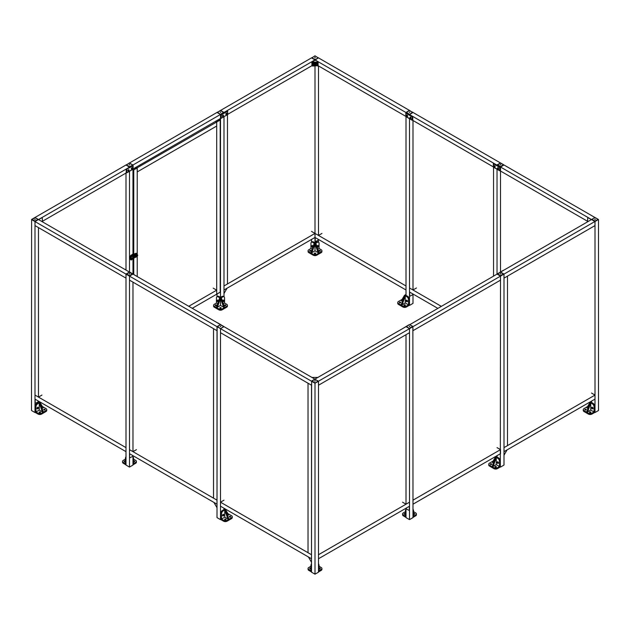 <?xml version="1.0" encoding="UTF-8"?>
<svg xmlns="http://www.w3.org/2000/svg" width="630" height="630" viewBox="0 0 630 630"><rect width="100%" height="100%" fill="white"/><g stroke="black" fill="none" stroke-linecap="round" stroke-linejoin="round"><path stroke-width="0.94" d="M315.205 57.747L314.724 57.613L315.276 57.613M315.197 55.936L311.63 57.842L315 59.409L311.63 57.842L314.803 59.787L318.37 57.881L315.197 59.74L318.37 57.842L314.803 55.936M315.213 57.739L314.701 57.613L315.213 57.739M311.74 246.275L312.204 246.747L311.74 246.275M311.968 246.259L311.968 246.881M312.511 246.984A0.709 0.409 -120 0 0 312 245.724A0.709 0.409 -120 0 0 311.882 245.889M318.032 246.259L318.032 246.881M317.488 246.984A0.709 0.409 -60 0 1 318 245.724A0.709 0.409 -60 0 1 318.118 245.889M317.544 247.11A0.874 0.504 -60 0 1 318.079 245.582A0.874 0.504 -60 0 1 318.252 245.873M318.016 245.558A0.874 0.504 120 0 0 316.906 246.519M311.748 245.873A0.874 0.504 60 0 1 312.795 247.102A0.874 0.504 60 0 1 312.456 247.11M313.094 246.519A0.874 0.504 -120 0 0 311.984 245.558M312.157 249.22L310.936 248.511L310.936 243.369A2.465 1.425 60 0 1 311.44 242.235A2.465 1.425 60 0 1 312.677 242.361L314.228 243.251L311.125 252.197L311.905 252.646L315 243.7L315 250.858L311.905 252.646M314.228 243.251L315 243.7L315.772 243.251L318.875 252.197L318.095 252.646L315 250.858M318.095 252.646L315 243.7M317.843 249.22L319.064 248.511L319.064 243.369A2.465 1.425 -60 0 0 318.559 242.235L317.78 241.794A2.465 1.425 120 0 0 316.551 241.912L315 242.81L313.449 241.912A2.465 1.425 -120 0 0 312.22 241.794L311.44 242.235M315.772 243.251L317.323 242.361A2.465 1.425 -60 0 1 318.559 242.235M310.936 248.511L308.802 249.74A2.465 1.425 0 0 0 308.078 250.748A2.465 1.425 0 0 0 308.802 251.748L313.26 254.323A2.465 1.425 0 0 0 316.74 254.323L321.198 251.748A2.465 1.425 0 0 0 321.922 250.748A2.465 1.425 0 0 0 321.198 249.74L319.064 248.511M320.15 251.039A0.709 0.409 180 0 1 318.938 250.748A0.709 0.409 180 0 1 320.363 250.748A0.709 0.409 180 0 1 320.15 251.039M315.504 253.717A0.709 0.409 180 0 1 314.291 253.425A0.709 0.409 180 0 1 315.709 253.425A0.709 0.409 180 0 1 315.504 253.717M310.858 251.039A0.709 0.409 180 0 1 309.637 250.748A0.709 0.409 180 0 1 311.062 250.748A0.709 0.409 180 0 1 310.858 251.039M308.078 250.748L308.078 251.638A2.465 1.425 0 0 0 308.802 252.646L313.26 255.213A2.465 1.425 0 0 0 316.74 255.213L321.198 252.646A2.465 1.425 0 0 0 321.922 251.638L321.922 250.748M406.24 301.148L406.704 301.416L406.468 300.817M406.468 301.439L406.468 301.014M406.381 300.447A0.709 0.409 60 0 1 407.216 301.518A0.709 0.409 60 0 1 407.012 301.55M406.248 300.431A0.874 0.504 60 0 1 407.295 301.66A0.874 0.504 60 0 1 406.956 301.668M407.358 301.62A0.874 0.504 -120 0 0 406.484 300.116M402.397 301.313L401.365 300.723L404.468 295.352L405.24 295.801L402.145 304.747L401.365 304.298L404.468 295.352L406.011 294.462M402.145 299.376L398.459 301.502A2.465 1.425 0 0 0 397.743 302.51L397.743 303.4A2.465 1.425 0 0 0 398.459 304.408L402.916 306.983A2.465 1.425 0 0 0 406.405 306.983L409.303 305.306L409.303 299.266A2.465 1.425 -120 0 0 407.563 296.25L406.791 296.698L405.24 295.801L405.24 302.959L402.145 304.747M405.24 302.959L408.531 304.857L408.531 299.715L409.303 299.266M406.791 296.698A2.465 1.425 60 0 1 408.531 299.715M397.743 302.51A2.465 1.425 0 0 0 398.459 303.518L402.916 306.086A2.465 1.425 0 0 0 406.405 306.086L408.531 304.857M404.153 305.479A0.709 0.409 180 0 1 404.657 304.778A0.709 0.409 180 0 1 404.933 305.574A0.709 0.409 180 0 1 404.153 305.479M399.507 302.802A0.709 0.409 180 0 1 400.011 302.101A0.709 0.409 180 0 1 400.286 302.888A0.709 0.409 180 0 1 399.507 302.802M407.563 296.25L406.011 295.352L406.011 116.723M409.295 112.069L409.705 112.069M409.224 112.171L409.776 112.187L409.295 112.305M133.19 168.887L220.5 118.479L220.5 114.455L318.489 57.881L409.382 110.36L406.13 112.4L409.303 114.298L406.405 112.171L406.208 112.557L409.303 114.345L412.792 112.557L412.595 112.171L409.697 114.298L412.87 112.4L409.303 110.502M409.713 112.297L409.201 112.171M315.165 237.534L315.213 241.125L315.882 241.455L318.268 240.077L318.315 239.353M318.268 240.077L318.914 239.699M220.216 278.381L220.193 282.791M220.705 112.305L220.295 112.305M220.295 112.069L220.713 112.053M220.776 112.195L220.224 112.195M220.697 110.502L217.13 112.4L220.303 114.298L217.405 112.171L217.208 112.557L220.303 114.345L223.792 112.557L223.595 112.171L220.697 114.298L223.87 112.4L220.634 110.376L311.511 57.881L497.031 165.17L500.511 167.005L504 164.989L500.322 166.848L497.283 164.706L500.322 166.887L503.803 165.099L503.614 164.721L503.803 165.099M220.799 112.171L220.201 112.171M220.075 292.178L216.744 294.171M213.216 288.154L216.704 290.162L216.704 294.194L216.704 122.015L215.539 121.346L216.901 121.905L219.996 120.11L219.799 119.731L216.901 121.858L219.996 120.07L219.145 119.259M133.749 253.732L133.749 169.911L132.969 169.462L133.938 169.801L137.041 168.005L136.844 167.627L133.938 169.754L137.041 167.966L136.19 167.155M129.213 164.721L129.756 164.721L129.284 164.847M129.678 163.044L126.11 164.942L129.489 166.509L126.11 164.942L129.292 166.887L132.859 164.989L129.678 166.848L132.859 164.942L129.292 163.044M129.701 164.595L129.181 164.721L129.701 164.595M137.269 254.662A1.04 0.599 120 0 0 137.135 254.512A1.04 0.599 120 0 0 136.615 254.567L136.615 254.614M136.615 254.567L136.379 254.433A1.04 0.599 -60 0 1 136.899 254.378A1.04 0.599 -60 0 1 137.001 254.473M135.647 255.26A1.181 0.677 -60 0 1 136.025 254.614L136.734 254.205A1.181 0.677 -60 0 1 136.97 254.26A1.181 0.677 -60 0 1 137.135 254.441L136.899 254.378M135.285 255.363A1.205 0.693 -60 0 1 135.883 254.307A1.205 0.693 -60 0 1 136.71 254.079A1.205 0.693 -60 0 1 136.828 254.181M135.064 255.355L136.112 253.732L137.151 253.827L135.686 253.488L134.639 255.339M137.151 253.827L137.151 254.528M136.112 253.732L135.686 253.488M135.064 255.032L134.639 254.788M137.694 255.599L137.112 256.315L137.112 255.544L137.694 255.599L137.277 255.284L136.883 256.284L137.694 255.599M137.49 255.213A0.709 0.409 120 0 0 136.647 256.26A0.709 0.409 120 0 0 136.875 256.276L137.001 255.126L137.663 255.315M137.316 255.008A0.709 0.409 120 0 0 136.608 256.229M131.434 259.017L132.198 258.505M131.434 256.78L132.198 256.268M132.977 255.339L132.19 256.402M132.213 256.19L132.78 255.434M132.19 258.639L132.867 258.607L131.41 259.308L131.709 258.292L132.78 257.67M132.213 258.426L132.812 257.804M133.292 256.174A3.504 2.024 -60 0 1 133.725 254.803L134.536 254.465L134.245 255.221A2.41 1.394 120 0 0 134.135 255.559M133.623 258.079A3.504 2.024 -60 0 0 133.725 258.198L131.048 259.836L131.048 256.26L134.269 254.575M133.725 258.198L134.269 257.796A2.851 1.646 120 0 1 134.143 257.702M134.237 254.638A2.851 1.646 120 0 0 133.906 255.394A2.851 1.646 120 0 0 133.788 255.811M131.709 257.04L131.709 256.056L133.174 255.355L132.867 256.371L131.402 256.859M133.19 258.599L131.284 259.969L130.434 259.473L131.056 260.025M133.064 258.938L134.765 257.331M134.34 255.41A1.858 1.079 -60 0 1 134.426 255.158L134.434 253.906L131.284 255.496L131.048 256.26L130.434 255.898L130.434 259.473M133.19 255.024L132.599 254.197L130.434 255.898M134.3 253.827L132.599 254.197M137.049 256.308A0.984 0.567 -60 0 1 136.765 256.473L135.537 257.205L135.537 255.583L134.639 255.599L133.009 257.41L134.639 255.599L134.639 257.339L133.143 258.087L133.009 257.41L135.537 257.205M137.238 254.693A0.984 0.567 -60 0 0 137.104 254.559A0.984 0.567 -60 0 0 136.45 254.725L135.954 255.15L136.765 254.906A0.984 0.567 -60 0 1 137.411 254.74A0.984 0.567 -60 0 1 137.616 255.292M135.954 255.15L133.095 256.315L132.835 257.906M136.261 255.323L135.537 255.583M134.765 254.134A1.646 0.945 -60 0 1 136.308 253.347A1.646 0.945 -60 0 1 136.403 253.41M136.647 253.575A1.646 0.945 120 0 0 136.505 253.457A1.646 0.945 120 0 0 135.765 253.496M135.6 253.591A1.646 0.945 120 0 0 134.718 254.685M134.639 254.898A1.646 0.945 120 0 0 134.536 255.347M223.989 293.548L227.068 288.209M409.665 292.092L409.713 295.683L410.382 296.013L412.768 294.643L412.815 293.911M412.768 294.643L413.414 294.257M500.787 164.721L500.244 164.721L500.716 164.847M500.299 164.595L500.819 164.721L500.299 164.595M314.598 62.953A0.709 0.409 120 0 0 313.764 64.024A0.709 0.409 120 0 0 313.968 64.055M314.236 63.788L314.772 63.48M313.992 64.158A0.843 0.488 -60 0 1 314.079 62.748A0.843 0.488 -60 0 1 314.701 62.921M314 64.165A0.929 0.535 -60 0 1 314.071 62.606M313.945 62.606A0.929 0.535 120 0 0 313.559 64.158L313.59 64.181M316.039 64.055A0.709 0.409 -120 0 0 315.528 62.795A0.709 0.409 -120 0 0 315.409 62.953M315.63 63.441L315.63 63.976L315.228 63.48L315.63 63.441M315.228 63.48L315.764 63.788M315.307 62.921A0.843 0.488 60 0 1 316.481 63.701A0.843 0.488 60 0 1 316.016 64.158M315.937 62.606A0.929 0.535 60 0 1 316 64.165M316.567 64.063A0.929 0.535 -120 0 0 316.567 63.26M315.165 60.126L318.103 61.819L317.544 62.26L311.897 61.937L315.165 60.126M311.897 61.937L311.897 65.693L312.614 66.055L318.103 65.693L318.103 61.937M316.465 63.205L316.977 63.496L316.977 64.299L316.536 64.047M313.441 64.063L313.023 64.299L313.441 63.26M317.441 65.733L315.276 65.74L315.165 65.071L314.724 65.74L312.559 65.733L314.842 64.417L317.441 65.733L317.441 62.606L315.165 62.52L315.157 63.016M312.559 65.733L312.614 62.299M315.276 62.606L312.614 62.606M314.842 63.016L314.724 62.606M314.724 65.827L314.835 65.166L315.276 65.827L314.724 65.74M405.862 116.377L412.209 120.228L412.831 120.046L412.674 116.471L406.169 112.888M406.901 116.266L406.901 115.644M407.445 116.377A0.709 0.409 -120 0 0 406.933 115.117A0.709 0.409 -120 0 0 406.815 115.274M410.39 118.275L410.39 117.66M410.933 118.385A0.709 0.409 -120 0 0 410.421 117.125A0.709 0.409 -120 0 0 410.295 117.29M493.384 166.911L499.74 170.761L500.362 170.58L500.204 167.005L493.699 163.422M494.432 166.8L494.432 166.178M494.975 166.911A0.709 0.409 -120 0 0 494.463 165.651A0.709 0.409 -120 0 0 494.345 165.808M497.92 168.809L497.92 168.194M498.464 168.919A0.709 0.409 -120 0 0 497.952 167.659A0.709 0.409 -120 0 0 497.826 167.824M217.24 300.841L217.704 301.305L217.24 300.841M217.468 300.817L217.468 301.439M218.011 301.55A0.709 0.409 -120 0 0 217.5 300.289A0.709 0.409 -120 0 0 217.382 300.447M223.532 300.817L223.532 301.439M222.989 301.55A0.709 0.409 -60 0 1 223.5 300.289A0.709 0.409 -60 0 1 223.618 300.447M223.044 301.668A0.874 0.504 -60 0 1 223.579 300.148A0.874 0.504 -60 0 1 223.752 300.431M223.516 300.116A0.874 0.504 120 0 0 222.406 301.077M217.248 300.431A0.874 0.504 60 0 1 218.295 301.66A0.874 0.504 60 0 1 217.956 301.668M218.594 301.077A0.874 0.504 -120 0 0 217.484 300.116M217.657 303.778L216.436 303.069L216.436 297.927A2.465 1.425 60 0 1 216.941 296.793A2.465 1.425 60 0 1 218.177 296.919L219.728 297.817L216.625 306.755L217.405 307.204L220.5 298.258L220.5 305.416L217.405 307.204M219.728 297.817L220.5 298.258L221.272 297.817L224.375 306.755L223.595 307.204L220.5 305.416M223.595 307.204L220.5 298.258M223.343 303.778L224.564 303.069L224.564 297.927A2.465 1.425 -60 0 0 224.059 296.793L223.28 296.352A2.465 1.425 120 0 0 222.051 296.47L220.5 297.368L218.949 296.47A2.465 1.425 -120 0 0 217.72 296.352L216.941 296.793M221.272 297.817L222.823 296.919A2.465 1.425 -60 0 1 224.059 296.793M216.436 303.069L214.302 304.298A2.465 1.425 0 0 0 213.578 305.306A2.465 1.425 0 0 0 214.302 306.314L218.76 308.881A2.465 1.425 0 0 0 222.24 308.881L226.698 306.314A2.465 1.425 0 0 0 227.422 305.306A2.465 1.425 0 0 0 226.698 304.298L224.564 303.069M225.65 305.597A0.709 0.409 180 0 1 224.438 305.306A0.709 0.409 180 0 1 225.863 305.306A0.709 0.409 180 0 1 225.65 305.597M221.004 308.275A0.709 0.409 180 0 1 219.791 307.983A0.709 0.409 180 0 1 221.209 307.983A0.709 0.409 180 0 1 221.004 308.275M216.358 305.597A0.709 0.409 180 0 1 215.137 305.306A0.709 0.409 180 0 1 216.562 305.306A0.709 0.409 180 0 1 216.358 305.597M213.578 305.306L213.578 306.196A2.465 1.425 0 0 0 214.302 307.204L218.76 309.779A2.465 1.425 0 0 0 222.24 309.779L226.698 307.204A2.465 1.425 0 0 0 227.422 306.196L227.422 305.306M594.799 219.177L595.216 219.177M594.815 219.413L595.216 219.413M595.287 219.303L594.744 219.303M598.39 219.547L594.822 221.453L591.641 219.508L594.877 217.476L504 164.989L500.511 167.005L595.011 221.563L595.011 225.587L504 278.137L507.489 276.121L507.489 445.615L504 447.623L595.011 395.081L595.011 399.105L504 451.655L504 274.105L598.382 219.484M594.712 219.279L595.318 219.279M591.751 408.256L592.216 408.523L591.987 407.925M591.987 408.539L591.987 408.122M591.893 407.555A0.709 0.409 60 0 1 592.728 408.626A0.709 0.409 60 0 1 592.531 408.649M592.476 408.776A0.874 0.504 -120 0 0 591.932 407.248A0.874 0.504 -120 0 0 591.759 407.539M592.003 407.224A0.874 0.504 60 0 1 592.869 408.728M590.751 410.059L594.043 411.965L594.043 406.822A2.465 1.425 -120 0 0 592.302 403.798L590.751 402.909L587.656 411.847L590.751 410.059L590.751 402.909L589.979 402.46L591.531 401.562M587.656 411.847L586.884 411.406L589.979 402.46L586.884 407.823L587.916 408.421M594.043 411.965L591.916 413.193A2.465 1.425 180 0 1 588.428 413.193L583.978 410.618A2.465 1.425 180 0 1 583.254 409.618A2.465 1.425 180 0 1 583.978 408.61L587.656 406.484M585.026 409.327A0.709 0.409 0 0 0 585.522 410.028A0.709 0.409 0 0 0 585.798 409.232A0.709 0.409 0 0 0 585.026 409.327M589.672 412.004A0.709 0.409 0 0 0 590.176 412.705A0.709 0.409 0 0 0 590.444 411.918A0.709 0.409 0 0 0 589.672 412.004M591.531 401.121L591.531 402.46L593.074 403.35A2.465 1.425 60 0 1 594.822 406.374L594.822 412.406L591.916 414.083A2.465 1.425 180 0 1 588.428 414.083L583.978 411.516A2.465 1.425 180 0 1 583.254 410.508L583.254 409.618M500.724 273.743L500.315 273.735M500.315 273.971L500.716 273.971M500.244 273.861L500.787 273.837M500.322 272.16L503.803 274.223L500.322 276.011L497.031 274.105L409.697 324.71M500.212 273.837L500.819 273.837M409.295 326.513L409.697 326.277L409.295 326.277M409.776 326.411L409.224 326.411M412.87 326.655L409.303 328.553L406.13 326.655L409.303 324.71M409.201 326.387L409.799 326.387M504 455.214L507.079 449.875M409.335 506.307L409.287 509.898L408.618 510.229L406.232 508.851L406.185 508.126M591.365 219.642L588.428 217.893L587.672 218.216L587.609 221.059L588.215 221.461M497.251 462.814L497.716 463.081L497.487 462.483M497.487 463.105L497.487 462.68M497.393 462.113A0.709 0.409 60 0 1 498.228 463.184A0.709 0.409 60 0 1 498.031 463.208M497.976 463.334A0.874 0.504 -120 0 0 497.432 461.806A0.874 0.504 -120 0 0 497.259 462.097M497.503 461.782A0.874 0.504 60 0 1 498.369 463.286M496.251 464.617L499.543 466.523L499.543 461.38A2.465 1.425 -120 0 0 497.802 458.356L496.251 457.467L493.156 466.413L496.251 464.617L496.251 457.467L495.479 457.018L497.031 456.12M493.156 466.413L492.384 465.964L495.479 457.018L492.384 462.388L493.416 462.979M499.543 466.523L497.416 467.751A2.465 1.425 180 0 1 493.928 467.751L489.478 465.176A2.465 1.425 180 0 1 488.754 464.176A2.465 1.425 180 0 1 489.478 463.168L493.156 461.042M490.526 463.885A0.709 0.409 0 0 0 491.022 464.586A0.709 0.409 0 0 0 491.298 463.79A0.709 0.409 0 0 0 490.526 463.885M495.172 466.562A0.709 0.409 0 0 0 495.676 467.271A0.709 0.409 0 0 0 495.944 466.476A0.709 0.409 0 0 0 495.172 466.562M497.031 455.679L497.031 457.018L498.574 457.916A2.465 1.425 60 0 1 500.322 460.932L500.322 466.972L497.416 468.649A2.465 1.425 180 0 1 493.928 468.649L489.478 466.074A2.465 1.425 180 0 1 488.754 465.066L488.754 464.176M403.302 514.93A2.465 1.425 180 0 1 402.578 513.923L402.578 514.82A2.465 1.425 180 0 0 403.302 515.828L403.302 514.93L405.437 516.159L405.437 511.017A2.465 1.425 -60 0 1 406.011 509.182M412.989 509.182A2.465 1.425 60 0 1 413.563 511.017L412.989 511.355M413.563 511.686L415.698 512.922A2.465 1.425 180 0 1 416.422 513.923A2.465 1.425 180 0 1 415.698 514.93L413.563 516.159L413.563 511.017M402.578 513.923A2.465 1.425 180 0 1 403.302 512.922L405.437 511.686M413.563 514.167A0.709 0.409 0 0 0 414.65 513.631A0.709 0.409 0 0 0 413.563 513.686M405.437 513.686A0.709 0.409 0 0 0 404.137 513.923A0.709 0.409 0 0 0 405.437 514.167M416.422 513.923L416.422 514.82A2.465 1.425 180 0 1 415.698 515.828L412.989 517.387M403.302 515.828L406.011 517.387M220.657 118.03L220.807 114.455L227.162 110.785L227.69 111.148L227.627 114.369M222.862 116.133L223.327 115.668L222.862 116.133M223.099 116.266L223.099 115.644M223.185 115.274A0.709 0.409 120 0 0 222.351 116.345A0.709 0.409 120 0 0 222.555 116.377M226.351 114.117L226.816 113.652L226.351 114.117M226.58 114.251L226.58 113.628M226.674 113.266A0.709 0.409 120 0 0 225.839 114.337A0.709 0.409 120 0 0 226.036 114.361M132.82 165.438L126.307 169.013L126.157 172.596M131.851 168.478L132.316 168.21L132.079 168.809L131.851 168.478M132.079 168.809L132.079 168.194M132.174 167.824A0.709 0.409 120 0 0 131.339 168.895A0.709 0.409 120 0 0 131.536 168.919M128.362 170.494L128.827 170.226L128.599 170.824L128.362 170.494M128.599 170.824L128.599 170.202M128.685 169.832A0.709 0.409 120 0 0 127.851 170.903A0.709 0.409 120 0 0 128.055 170.935M35.185 219.177L34.784 219.177M34.784 219.413L35.288 219.279M35.256 219.303L34.713 219.303M38.359 219.547L35.178 221.453L31.697 219.657L35.178 217.602M34.681 219.279L35.201 219.405M37.784 408.209L38.249 407.941L38.013 408.539L37.784 408.209M38.013 408.539L38.013 407.925M38.107 407.555A0.709 0.409 120 0 0 37.272 408.626A0.709 0.409 120 0 0 37.469 408.649M38.241 407.539A0.874 0.504 120 0 0 37.186 408.768A0.874 0.504 120 0 0 37.524 408.776M37.131 408.728A0.874 0.504 -60 0 1 37.997 407.224M35.146 399.2L35.201 402.791L35.871 403.121L38.525 401.586L40.021 402.46L39.249 402.909L42.344 411.847L43.116 411.406L40.021 402.46L43.116 407.823L42.084 408.421M42.344 406.484L46.021 408.61A2.465 1.425 180 0 1 46.746 409.618L46.746 410.508A2.465 1.425 180 0 1 46.021 411.516L41.572 414.083A2.465 1.425 180 0 1 38.084 414.083L35.178 412.406L35.178 406.374A2.465 1.425 -60 0 1 36.926 403.35L37.698 403.798L39.249 402.909L39.249 410.059L42.344 411.847M37.698 403.798A2.465 1.425 120 0 0 35.957 406.822L35.178 406.374M39.249 410.059L35.957 411.965L35.957 406.822M46.746 409.618A2.465 1.425 180 0 1 46.021 410.618L41.572 413.193A2.465 1.425 180 0 1 38.084 413.193L35.957 411.965M40.328 412.587A0.709 0.409 0 0 0 39.824 411.886A0.709 0.409 0 0 0 39.556 412.674A0.709 0.409 0 0 0 40.328 412.587M44.974 409.902A0.709 0.409 0 0 0 44.478 409.201A0.709 0.409 0 0 0 44.202 409.996A0.709 0.409 0 0 0 44.974 409.902M36.926 403.35L38.469 402.46L38.469 401.617M123.291 462.388A2.465 1.425 180 0 1 122.566 461.38L122.566 462.27A2.465 1.425 180 0 0 123.291 463.278L123.291 462.388L125.417 463.617L125.417 458.475A2.465 1.425 -60 0 1 126 456.64M132.969 456.64A2.465 1.425 60 0 1 133.552 458.475L132.969 458.805M133.552 459.144L135.686 460.373A2.465 1.425 180 0 1 136.403 461.38A2.465 1.425 180 0 1 135.686 462.388L133.552 463.617L133.552 458.475M122.566 461.38A2.465 1.425 180 0 1 123.291 460.373L125.417 459.144M133.552 461.617A0.709 0.409 0 0 0 134.639 461.089A0.709 0.409 0 0 0 133.552 461.144M125.417 461.144A0.709 0.409 0 0 0 124.126 461.38A0.709 0.409 0 0 0 125.417 461.617M136.403 461.38L136.403 462.27A2.465 1.425 180 0 1 135.686 463.278L132.969 464.845M123.291 463.278L126 464.845M129.685 273.735L129.284 273.735M129.284 273.971L129.788 273.837M129.756 273.861L129.213 273.837M220.697 324.71L132.969 274.105L129.489 276.121L132.859 274.042L129.678 276.011L126 274.105L126 278.137L34.989 225.587L38.469 227.595L38.469 397.089L41.958 395.081M129.181 273.837L129.701 273.963M38.902 401.365L38.257 401.743L38.304 401.019M129.646 453.758L129.599 457.175L130.26 457.671L132.757 456.301L132.804 455.577M223.296 515.316L223.76 515.049L223.532 515.647L223.296 515.316M223.532 515.647L223.532 515.025M223.618 514.663A0.709 0.409 120 0 0 222.784 515.734A0.709 0.409 120 0 0 222.989 515.757M223.044 515.875A0.874 0.504 -60 0 1 223.579 514.356A0.874 0.504 -60 0 1 223.752 514.647M223.516 514.324A0.874 0.504 120 0 0 222.642 515.828M224.76 517.167L221.469 519.065L221.469 513.923A2.465 1.425 -60 0 1 223.209 510.906L224.76 510.009L227.855 518.955L224.76 517.167L224.76 510.009L225.532 509.568L223.989 508.67M227.603 515.529L228.635 514.93L225.532 509.568L228.635 518.506L227.855 518.955M221.469 519.065L223.595 520.301A2.465 1.425 0 0 0 227.084 520.301L231.541 517.726A2.465 1.425 0 0 0 232.257 516.718A2.465 1.425 0 0 0 231.541 515.71L227.855 513.592M230.493 516.427A0.709 0.409 180 0 1 229.989 517.128A0.709 0.409 180 0 1 229.714 516.34A0.709 0.409 180 0 1 230.493 516.427M225.847 519.112A0.709 0.409 180 0 1 225.343 519.813A0.709 0.409 180 0 1 225.067 519.025A0.709 0.409 180 0 1 225.847 519.112M223.989 508.221L223.989 509.568L222.437 510.458A2.465 1.425 120 0 0 220.697 513.481L220.697 519.514L223.595 521.191A2.465 1.425 0 0 0 227.084 521.191L231.541 518.624A2.465 1.425 0 0 0 232.257 517.616L232.257 516.718M220.705 326.513L220.303 326.277L220.705 326.277M220.224 326.411L220.776 326.411M220.366 324.584L217.13 326.608L220.303 328.514L217.405 326.387L217.208 326.765L220.697 328.553L223.87 326.655L220.697 328.514L223.87 326.608L220.303 324.71M220.799 326.387L220.201 326.387M311.511 562.314L308.432 556.975M41.785 221.461L42.391 221.059L42.328 218.216L41.572 217.893L38.635 219.642M42.391 221.815L42.391 221.059M42.383 221.807L42.383 221.406M217.011 507.756L213.932 502.417M315.205 381.071L314.795 381.071M314.787 380.819L315.205 380.843M315.276 380.969L314.724 380.969M311.63 381.189L314.803 383.111L318.37 381.189M315.299 380.945L314.701 380.945M321.198 569.488A2.465 1.425 0 0 0 321.922 568.481L321.922 569.378A2.465 1.425 0 0 1 321.198 570.386L321.198 569.488L319.064 570.717L319.064 565.575A2.465 1.425 -120 0 0 318.489 563.74M310.936 566.252L308.802 567.48A2.465 1.425 0 0 0 308.078 568.481A2.465 1.425 0 0 0 308.802 569.488L310.936 570.717L310.936 565.575L311.511 565.913M311.511 563.74A2.465 1.425 120 0 0 310.936 565.575M321.922 568.481A2.465 1.425 0 0 0 321.198 567.48L319.064 566.252M310.936 568.725A0.709 0.409 180 0 1 309.85 568.197A0.709 0.409 180 0 1 310.936 568.244M319.064 568.244A0.709 0.409 180 0 1 320.363 568.481A0.709 0.409 180 0 1 319.064 568.725M308.078 568.481L308.078 569.378A2.465 1.425 0 0 0 308.802 570.386L311.511 571.953M321.198 570.386L318.489 571.953M311.921 377.425L318.079 377.425M406.13 326.592L311.763 380.93L315 382.733L311.763 380.93L311.511 385.237L220.5 332.695L220.5 328.671L223.87 326.592M314.882 379.134L223.989 326.655L220.5 328.671L315 383.229L318.489 381.213L318.095 380.945L315.197 383.072L318.37 381.166L314.803 379.268M406.011 508.725L406.011 517.616L409.5 519.624L409.5 328.671L406.011 326.655L409.5 328.671L409.5 332.695L318.489 385.237L318.37 381.213M500.322 466.972L500.511 276.121L497.031 274.105L500.511 276.121L318.489 381.213L318.489 572.174L315 574.19L315 383.229M220.5 297.368L220.5 114.455L129.489 167.005L126 164.989L129.489 167.178L34.989 221.563L217.011 326.655L217.011 330.679L129.489 280.145L132.969 282.161L132.969 451.655L136.458 449.639M31.618 219.484L31.5 410.508L34.989 412.524L34.989 221.563L38.469 219.547L129.37 272.026M31.5 219.547L34.989 221.563L34.989 395.081L126 447.623L126 451.655L34.989 399.105L34.989 395.081L38.469 397.089M126.118 164.926L34.792 217.602M126 270.081L126 173.037L126.402 172.809L42.391 221.311M217.13 326.592L220.5 328.671L220.5 519.624L217.011 517.616L217.13 326.592M132.859 274.066L129.678 275.964L126 274.105L126 465.066L129.489 467.082L129.489 276.121L129.489 449.639L217.011 500.173L217.011 504.197L129.489 453.663L129.489 449.639L132.969 451.655M587.609 221.311L500.511 171.029L500.511 167.005L500.511 271.845M500.63 272.026L591.531 219.547L595.011 221.563L595.011 412.524L598.5 410.508L598.5 219.547M321.969 233.415L318.489 235.431L318.489 65.937L318.079 65.701L405.799 116.345M227.69 114.329L311.921 65.701M416.469 287.973L412.989 289.989L412.989 120.495L412.587 120.259L493.322 166.879M412.87 112.376L409.5 114.636L412.989 112.447L500.393 162.91M500.511 467.082L504 465.066L504 274.105L500.511 276.121L500.511 280.145L412.989 330.679L412.87 326.592L412.989 517.616L409.5 519.624M216.704 126.039L137.23 171.919L137.119 167.832L216.704 122.015L216.704 126.039M217.13 112.376L220.5 114.455L217.011 112.447L129.607 162.91M132.969 164.989L132.969 165.454L132.969 164.989M220.5 502.189L311.511 554.731L311.511 558.755L220.5 506.213L220.5 502.189L223.989 500.173M409.5 506.213L318.489 558.755L318.489 554.731L409.5 502.189L409.5 506.213M591.531 393.065L595.011 395.081M227.469 114.707L227.469 283.949L223.989 285.965L223.989 289.989L315 237.439L406.011 289.989L406.011 285.965L315 233.415L315 237.439L315 66.055L315 242.81M223.989 296.754L223.989 116.723L223.989 285.965L315 233.415L311.511 231.399M412.989 289.989L409.5 287.973L409.5 291.997L437.771 308.322M412.989 294.517L412.989 303.4L409.5 305.416L409.5 118.731L409.5 287.973L441.26 306.306M500.511 453.663L412.989 504.197L412.989 500.173L500.511 449.639L500.511 453.663M497.031 447.623L500.511 449.639M215.539 121.346L216.704 122.015L220.193 119.999L220.193 292.178L192.229 308.322M216.704 290.162L188.74 306.306M315 574.19L311.511 572.174L311.63 381.213M217.011 500.173L217.011 330.679L213.531 328.671L213.531 498.165L217.011 500.173M311.511 554.731L308.031 552.723L308.031 383.229L311.511 385.237L311.511 554.731M129.489 467.082L132.969 465.066L132.969 456.183M409.5 502.189L406.011 504.197L406.011 334.703L409.5 332.695L409.5 502.189M406.011 504.197L402.531 502.189M497.031 273.853L497.031 169.265L497.031 273.853M493.542 276.121L493.542 167.257M129.489 272.002L129.489 171.281L129.489 272.002M137.23 276.57L137.23 256.323M137.23 254.599L137.23 167.895L133.749 169.911M133.749 274.302L133.749 258.434M217.011 296.754L217.011 294.147M132.969 273.853L132.969 258.993M132.969 254.048L132.969 169.265M318.489 235.431L315 233.415M315 60.126L318.37 57.818M311.63 57.818L315 59.897M311.511 242.196L311.511 239.455M318.489 242.196L318.489 239.959M314.803 59.787L315.197 59.787M318.292 57.999L315 55.826L311.708 57.999M312 247.094A0.709 0.409 -120 0 0 312.031 245.952A0.709 0.409 -120 0 0 311.527 246.283M318 247.094A0.709 0.409 -60 0 1 317.969 245.952A0.709 0.409 -60 0 1 318.473 246.283M321.198 252.646L321.198 251.748M316.74 255.213L316.74 254.323M313.26 255.213L313.26 254.323M308.802 252.646L308.802 251.748M316.551 241.912L317.323 242.361M312.677 242.361L313.449 241.912M406.027 300.841A0.709 0.409 60 0 1 407.035 301.384A0.709 0.409 60 0 1 406.5 301.652M406.405 306.983L406.405 306.086M402.916 306.983L402.916 306.086M398.459 304.408L398.459 303.518M409.303 114.345L409.697 114.345M412.792 112.557L409.5 110.384L406.208 112.557M318.315 239.983L318.859 239.668M220.28 133.229L220.28 128.756M220.28 287.43L220.28 282.957M223.792 112.557L220.5 110.384L217.208 112.557M220.303 114.345L220.697 114.345M216.901 294.123L219.996 292.288M219.996 120.11L219.067 119.306M215.578 121.322L216.901 121.905M216.507 121.905L215.972 121.094M137.041 168.005L136.112 167.202M132.969 169.415L133.938 169.801M133.552 169.801L133.174 169.092M132.78 165.099L129.489 162.934L126.197 165.099M131.828 259.119L131.969 258.142M131.828 256.882L131.969 255.906M134.623 257.347L134.434 257.922M133.97 253.638L134.718 254.41M130.82 255.229L131.284 255.496M135.938 257.355L135.45 257.253M136.206 256.67L135.663 257.103M412.815 294.541L413.359 294.226M497.22 165.099L500.708 163.044M497.416 164.721L500.511 166.509L503.614 164.721L500.511 162.934L497.416 164.721M500.322 163.044L503.89 164.942M313.764 64.024L314.976 63.346A0.709 0.409 120 0 0 313.976 63.646A0.709 0.409 120 0 0 314.48 64.158M315.528 64.158A0.709 0.409 -120 0 0 315.559 63.016A0.709 0.409 -120 0 0 315.055 63.346M314.842 64.417L314.842 63.803M317.544 66.016L317.544 62.26M312.456 66.016L312.456 62.26M315.157 64.417L315.157 63.788M412.674 116.471L406.011 112.983L405.862 116.558L412.256 120.322L412.209 116.912L412.831 116.739M412.209 120.228L412.209 116.912L405.799 113.156L405.901 116.66L412.784 120.149M406.933 116.479A0.709 0.409 -120 0 0 407.161 115.495A0.709 0.409 -120 0 0 406.468 115.668M410.39 118.479L410.39 118.479A0.709 0.409 -120 0 0 410.642 117.503A0.709 0.409 -120 0 0 409.949 117.676M500.204 167.005L493.542 163.516L493.384 167.092L499.787 170.856L499.74 167.446L500.362 167.273M499.74 170.761L499.74 167.446L493.322 163.69L493.432 167.194L500.315 170.683M493.747 163.327L493.322 163.69L493.849 163.335M494.463 165.651L494.455 167.037A0.709 0.409 -120 0 0 494.692 166.029A0.709 0.409 -120 0 0 493.991 166.202M497.952 167.659L497.936 169.053A0.709 0.409 -120 0 0 498.173 168.037A0.709 0.409 -120 0 0 497.48 168.21M217.5 301.652A0.709 0.409 -120 0 0 217.531 300.51A0.709 0.409 -120 0 0 217.027 300.841M223.5 301.652A0.709 0.409 -60 0 1 223.469 300.51A0.709 0.409 -60 0 1 223.973 300.841M226.698 307.204L226.698 306.314M222.24 309.779L222.24 308.881M218.76 309.779L218.76 308.881M214.302 307.204L214.302 306.314M222.051 296.47L222.823 296.919M218.177 296.919L218.949 296.47M598.39 219.508L595.208 221.406L591.72 219.657M594.822 217.602L591.916 219.279L595.011 221.067L598.114 219.279L598.303 219.657M594.877 217.476L598.114 219.279L595.208 217.602M591.546 407.941A0.709 0.409 60 0 1 592.554 408.484A0.709 0.409 60 0 1 592.019 408.76M583.978 411.516L583.978 410.618M588.428 414.083L588.428 413.193M591.916 414.083L591.916 413.193M592.302 403.798L593.074 403.35M594.822 406.374L594.043 406.822M503.803 274.223L500.322 275.964L497.22 274.176L500.708 272.16M500.708 276.011L500.511 275.633L503.614 273.837L500.511 272.05L497.416 273.837L500.511 275.633L500.322 276.011M409.634 324.584L412.737 326.371L409.5 324.6L406.405 326.387L409.303 328.514L406.208 326.765M412.87 326.608L409.303 328.553M409.697 328.553L409.5 328.175L412.595 326.387L412.792 326.765M405.641 508.441L406.185 508.749M587.672 221.776L587.672 221.154M497.046 462.507A0.709 0.409 60 0 1 498.054 463.05A0.709 0.409 60 0 1 497.519 463.318M489.478 466.074L489.478 465.176M493.928 468.649L493.928 467.751M497.416 468.649L497.416 467.751M497.802 458.356L498.574 457.916M500.322 460.932L499.543 461.38M415.698 515.828L415.698 514.93M406.011 511.355L405.437 511.017M503.228 270.349L497.149 274.003M402.68 328.577L408.728 324.915M402.31 328.797L408.917 324.844M221.122 118.298L227.58 114.644L227.627 111.234L221.272 114.904L221.122 118.298M227.162 110.785L221.272 114.904L220.807 114.455M221.272 118.212L227.627 114.542L221.232 118.314L220.697 118.133M220.657 114.723L220.965 118.212M223.532 115.668A0.709 0.409 120 0 0 222.673 115.715A0.709 0.409 120 0 0 223.067 116.479M227.02 113.652A0.709 0.409 120 0 0 226.162 113.699A0.709 0.409 120 0 0 226.548 114.471L226.58 114.455M126.197 172.691L126.732 172.872L133.08 169.202L133.127 165.792L126.622 169.194L133.127 165.792L132.662 165.351M133.127 168.927L126.732 172.872L126.772 169.462L126.307 169.013M126.772 172.77L133.127 169.108L132.772 165.336M126.157 169.281L126.465 172.77M132.52 168.21A0.709 0.409 120 0 0 131.512 168.753A0.709 0.409 120 0 0 132.048 169.029M129.032 170.226A0.709 0.409 120 0 0 128.032 170.769A0.709 0.409 120 0 0 128.567 171.037M38.359 219.508L35.178 221.406L31.697 219.657M35.123 217.476L38.28 219.657M35.178 221.453L34.989 221.067L38.084 219.279L34.989 217.492L31.886 219.279L34.989 221.067L34.792 221.453M38.454 407.941A0.709 0.409 120 0 0 37.446 408.484A0.709 0.409 120 0 0 37.981 408.76M41.572 414.083L41.572 413.193M38.084 414.083L38.084 413.193M46.021 411.516L46.021 410.618M135.686 463.278L135.686 462.388M126 458.805L125.417 458.475M129.292 272.16L132.78 274.223M126.197 274.223L129.678 272.16M129.678 276.011L129.489 275.633L132.584 273.837L129.489 272.05L126.386 273.837L129.489 275.633L129.292 276.011M38.84 401.334L38.304 401.649M133.339 455.892L132.804 456.207M223.973 515.049A0.709 0.409 120 0 0 222.965 515.592A0.709 0.409 120 0 0 223.5 515.868M231.541 518.624L231.541 517.726M227.084 521.191L227.084 520.301M223.595 521.191L223.595 520.301M223.209 510.906L222.437 510.458M220.697 513.481L221.469 513.923M223.792 326.765L220.5 324.6L217.208 326.765M220.303 328.553L220.697 328.553M42.328 221.776L42.328 221.154M136.3 276.034L130.26 272.365M136.678 276.247L130.071 272.294M223.863 326.545L217.791 322.899M318.292 381.323L315 379.158L311.708 381.323M314.803 383.111L315.197 383.111M308.802 570.386L308.802 569.488M318.489 565.913L319.064 565.575M312 245.724L311.677 245.913C311.315 246.283 311.551 246.692 312.385 247.149L312.716 246.96M317.284 246.96L317.614 247.149C318.111 247.283 318.347 246.865 318.323 245.913L318 245.724M406.5 300.289L406.177 300.471C406.153 301.431 406.389 301.841 406.885 301.707L407.216 301.518M220.295 133.213L220.295 128.74M220.216 124.181L220.216 128.654M220.295 287.414L220.295 282.941M134.253 254.614L133.906 255.394M134.19 253.638L134.655 253.906M136.159 256.583L135.686 257.386M314.472 62.795L314.976 63.346M315.528 62.795L315.205 62.984C314.842 63.354 315.079 63.764 315.913 64.213L316.244 64.024M406.933 115.117L406.925 116.503L407.649 116.345M410.421 117.125L410.406 118.519L411.138 118.361M495.18 166.879L494.455 167.037M498.661 168.895L497.936 169.053M217.5 300.289L217.177 300.471C216.814 300.841 217.051 301.258 217.886 301.707L218.216 301.518M222.784 301.518L223.114 301.707C223.611 301.841 223.847 301.431 223.823 300.471L223.5 300.289M592.019 407.39L591.688 407.578C591.664 408.531 591.901 408.941 592.405 408.815L592.728 408.626M497.519 461.947L497.188 462.137C497.165 463.089 497.401 463.507 497.905 463.373L498.228 463.184M503.598 270.317L496.81 274.231M222.351 116.345L223.075 116.503L223.067 115.117M225.839 114.337L226.564 114.495L226.548 113.101M131.339 168.895L131.662 169.084C132.166 169.21 132.402 168.801 132.371 167.848L132.048 167.659M127.851 170.903L128.173 171.092C128.678 171.226 128.914 170.817 128.89 169.864L128.567 169.675M37.272 408.626L37.595 408.815C38.099 408.941 38.335 408.531 38.312 407.578L37.981 407.39M222.784 515.734L223.114 515.923C223.611 516.049 223.847 515.639 223.823 514.686L223.5 514.497M224.201 326.781L217.413 322.859"/></g></svg>
